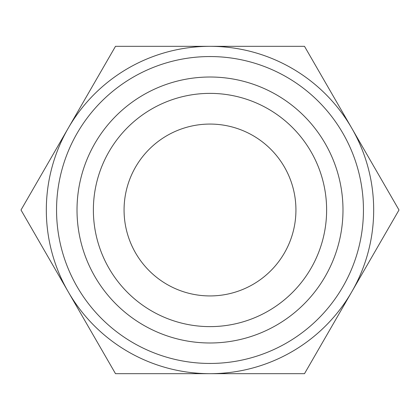 <?xml version="1.0" encoding="UTF-8"?>
<svg xmlns="http://www.w3.org/2000/svg" width="420" height="420" viewBox="0 0 420 420"><rect width="100%" height="100%" fill="white"/><g stroke="black" fill="none" stroke-linecap="round" stroke-linejoin="round"><path stroke-width="0.63" d="M373.679 210A163.679 163.679 0 0 0 351.75 128.163L399 210L351.75 291.837A163.679 163.679 0 0 0 373.679 210M210 56.553A153.447 153.447 0 0 1 363.447 210A153.447 153.447 0 0 1 210 363.447A153.447 153.447 0 0 1 56.553 210A153.447 153.447 0 0 1 210 56.553M210 342.988A132.988 132.988 0 0 0 342.988 210A132.988 132.988 0 0 0 210 77.012A132.988 132.988 0 0 0 77.012 210A132.988 132.988 0 0 0 210 342.988M210 295.932A85.932 85.932 0 0 1 124.068 210A85.932 85.932 0 0 1 210 124.068A85.932 85.932 0 0 1 295.932 210A85.932 85.932 0 0 1 210 295.932M210 93.377A116.623 116.623 0 0 0 93.377 210A116.623 116.623 0 0 0 210 326.623A116.623 116.623 0 0 0 326.623 210A116.623 116.623 0 0 0 210 93.377M210 373.679A163.679 163.679 0 0 0 351.75 291.837L304.5 373.679L115.5 373.679L68.25 291.837A163.679 163.679 0 0 0 210 373.679M351.75 128.163A163.679 163.679 0 0 0 68.25 128.163A163.679 163.679 0 0 0 68.25 291.837L21 210L115.5 46.321L304.5 46.321L351.75 128.163"/></g></svg>
